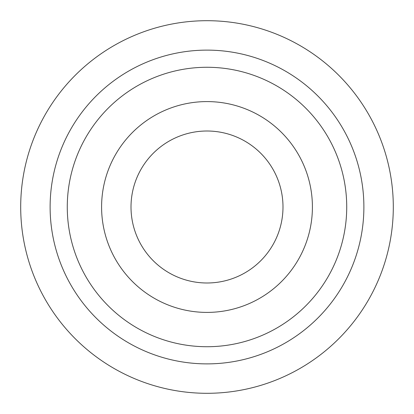 <?xml version="1.0" encoding="UTF-8"?>
<svg xmlns="http://www.w3.org/2000/svg" width="414" height="414" viewBox="0 0 414 414"><rect width="100%" height="100%" fill="white"/><g stroke="black" fill="none" stroke-linecap="round" stroke-linejoin="round"><path stroke-width="0.62" d="M207 363.885A156.885 156.885 0 0 0 342.864 128.557A156.885 156.885 0 0 0 71.136 128.557A156.885 156.885 0 0 0 207 363.885M207 393.3A186.3 186.3 0 0 0 368.341 113.85A186.3 186.3 0 0 0 45.659 113.85A186.3 186.3 0 0 0 207 393.3M207 346.725A139.725 139.725 0 0 0 328.007 137.137A139.725 139.725 0 0 0 85.993 137.137A139.725 139.725 0 0 0 207 346.725M207 312.404A105.404 105.404 0 0 0 298.287 154.298A105.404 105.404 0 0 0 115.713 154.298A105.404 105.404 0 0 0 207 312.404M207 282.99A75.99 75.99 0 0 0 272.81 169.005A75.99 75.99 0 0 0 141.19 169.005A75.99 75.99 0 0 0 207 282.99"/></g></svg>
